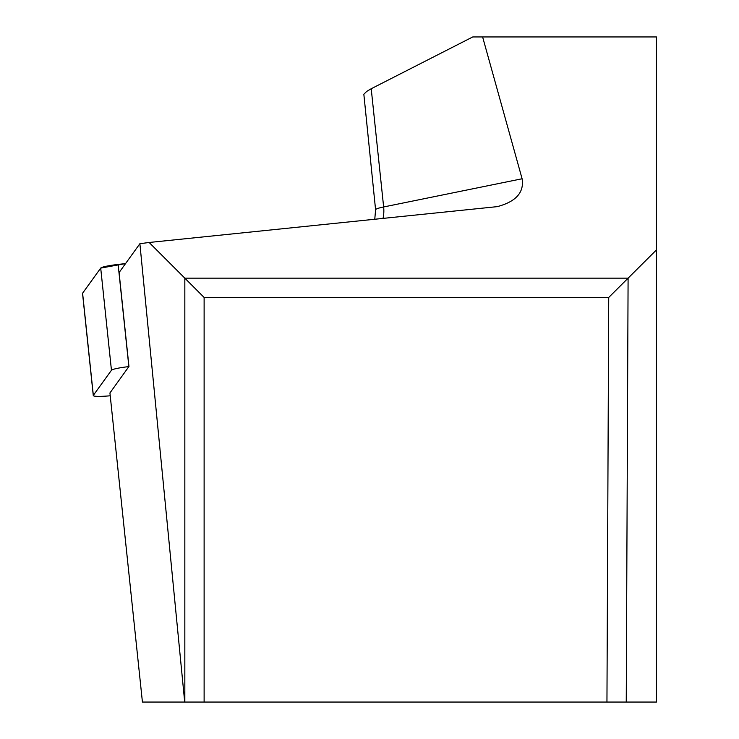 <?xml version="1.0" encoding="UTF-8"?>
<svg xmlns="http://www.w3.org/2000/svg" width="739" height="739" viewBox="0 0 739 739"><rect width="100%" height="100%" fill="white"/><g stroke="black" fill="none" stroke-linecap="round" stroke-linejoin="round"><path stroke-width="1.11" d="M606.95 702.05L608.724 297.447L656.463 249.911L656.463 702.05L142.424 702.05L109.935 392.954L128.863 366.599A19.362 2.014 174 0 0 111.45 370.257L93.336 395.356A19.362 2.014 174 0 0 93.271 395.55A19.362 2.014 174 0 0 110.24 395.781M82.639 293.568A19.362 2.014 -6 0 1 82.537 293.392A19.362 2.014 -6 0 1 82.602 293.198L100.707 268.1A19.362 2.014 -6 0 1 118.12 264.433L125.538 263.592L100.707 268.1L82.602 293.198L93.336 395.356M184.833 702.05L184.833 278.16L149.149 242.475L139.883 243.713L119.081 272.552L128.965 366.59M149.149 242.475L497.227 206.643C515.988 201.692 524.284 192.399 522.104 178.764L482.613 36.95L472.757 36.95L371.218 88.735L366.71 91.405L363.847 94.259L375.588 209.811A26.022 2.707 -6 0 1 383.643 206.966L371.218 88.735M656.463 249.911L656.463 36.95L482.613 36.95M184.704 702.05L139.883 243.713M204.121 702.05L204.121 297.447L608.724 297.447M626.247 702.05L628.095 278.16L184.833 278.16L204.121 297.447M111.45 370.257L100.707 268.1M118.12 264.433L128.863 366.599M522.104 178.764L383.643 206.966A26.022 17.616 -101.5 0 1 382.95 218.578M93.271 395.55L82.537 293.392M374.756 219.418L375.588 209.811"/></g></svg>
